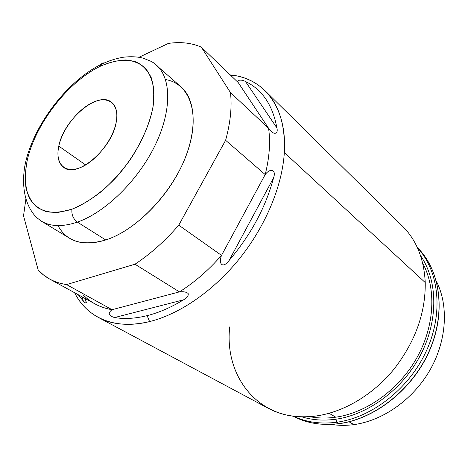 <?xml version="1.0" encoding="UTF-8"?>
<svg xmlns="http://www.w3.org/2000/svg" width="468" height="468" viewBox="0 0 468 468"><rect width="100%" height="100%" fill="white"/><g stroke="black" fill="none" stroke-linecap="round" stroke-linejoin="round"><path stroke-width="0.7" d="M331.104 424.382C338.405 425.599 346.004 425.681 353.89 424.622C382.941 420.709 413.244 399.415 430.074 369.901C446.881 340.365 448.73 305.592 436.433 281.315C448.73 305.592 446.881 340.365 430.074 369.901C413.244 399.415 382.941 420.709 353.89 424.622C346.004 425.681 338.405 425.599 331.104 424.382M349.023 421.785L353.89 424.622L349.023 421.785M405.961 377.149L413.56 366.83M339.557 423.616L339.282 423.587C375.33 418.796 413.191 388.604 429.729 349.795C446.337 310.974 439.867 269.55 417.269 247.437C439.867 269.55 446.337 310.974 429.729 349.795C413.191 388.604 375.33 418.796 339.282 423.587L339.557 423.616C375.64 418.778 413.408 388.615 429.881 349.853C446.425 311.091 439.955 269.656 417.269 247.437M293.062 416.146C306.569 423.3 321.978 425.781 339.282 423.587C321.978 425.781 306.569 423.3 293.062 416.146C306.634 423.329 322.089 425.827 339.417 423.634M336.89 422.224L339.282 423.587L336.89 422.224C372.417 417.438 409.81 388.071 426.81 349.953C443.875 311.823 438.738 270.586 417.386 247.683C438.738 270.586 443.875 311.823 426.81 349.953C409.81 388.071 372.417 417.438 336.89 422.224L335.743 419.24C368.702 414.671 403.439 388.703 421.077 353.96C438.727 319.188 437.504 279.999 420.51 255.581C437.504 279.999 438.727 319.188 421.077 353.96C403.439 388.703 368.702 414.671 335.743 419.24L336.89 422.224C320.773 424.312 306.253 422.3 293.331 416.181C306.253 422.3 320.773 424.312 336.89 422.224M301.796 416.824C312.296 420.094 323.61 420.902 335.743 419.24C323.61 420.902 312.296 420.094 301.796 416.824M335.784 417.187C366.701 412.817 399.268 389.399 417.099 357.376C434.912 325.324 436.334 288.148 422.662 263.08C436.334 288.148 434.912 325.324 417.099 357.376C399.268 389.399 366.701 412.817 335.784 417.187L329.068 413.302L335.784 417.187C326.641 418.468 317.912 418.293 309.6 416.655C317.912 418.293 326.641 418.468 335.784 417.187M229.729 326.875C223.827 378.05 260.881 424.494 316.947 415.871C344.132 411.858 373.066 394.758 393.91 369.27C415.18 341.892 425.628 312.987 425.242 282.567L284.333 152.568C285.474 125.126 279.039 104.499 265.034 90.693C255.475 81.531 243.881 76.278 230.25 74.927L233.321 75.313C264.707 79.466 287.182 108.114 284.333 152.568L425.242 282.567C425.628 312.987 415.18 341.892 393.91 369.27C373.066 394.758 344.132 411.858 316.947 415.871C298.531 418.345 282.251 415.795 268.1 408.231L98.175 317.339C112.18 324.862 129.32 326.278 149.59 321.586C179.589 314.198 213.683 290.85 239.827 258.242C265.894 225.576 282.315 185.673 284.333 152.568C282.315 185.673 265.894 225.576 239.827 258.242C213.683 290.85 179.589 314.198 149.59 321.586C114.444 330.32 86.814 317.485 74.617 292.734C79.999 303.463 87.849 311.665 98.175 317.339M265.034 90.693L402.293 225.95C416.391 239.914 424.037 258.786 425.242 282.567M78.261 294.729L83.374 301.17C86.469 304.229 87.007 303.317 84.983 298.42L86.328 302.667C85.86 303.369 84.872 302.866 83.374 301.17L78.261 294.729M83.082 294.764C90.581 302.632 100.234 307.611 112.045 309.705C107.628 313.092 108.471 315.713 114.572 317.561C124.465 319.205 135.316 318.568 147.133 315.654L149.59 321.586L147.133 315.654C158.98 312.671 171.112 307.4 183.538 299.83C187.118 297.864 188.651 295.758 188.148 293.512C186.393 291.968 183.485 291.424 179.437 291.88C194.436 282.444 208.465 270.282 221.522 255.388C218.223 263.987 222.686 269.012 229.033 260.577C250.953 234.731 265.789 207.172 273.552 177.887C276.57 169.533 270.171 167.755 265.198 174.564C269.451 157.546 270.574 142.108 268.568 128.25C272.75 134.924 278.641 135.129 276.904 127.922C272.663 105.037 262.191 89.558 245.484 81.496C241.166 79.086 236.194 80.133 238.265 82.625L201.304 47.133C191.541 42.88 180.56 41.64 168.375 43.419L138.973 57.277L168.375 43.419C180.56 41.64 191.541 42.88 201.304 47.133L238.265 82.625L268.568 128.25C270.574 142.108 269.451 157.546 265.198 174.564L225.611 140.289C230.455 122.61 232.075 106.698 230.472 92.565L201.304 47.133L230.472 92.565L268.568 128.25L230.472 92.565C232.075 106.698 230.455 122.61 225.611 140.289L265.198 174.564L221.522 255.388C208.465 270.282 194.436 282.444 179.437 291.88L112.045 309.705C107.628 313.092 108.471 315.713 114.572 317.561L183.538 299.83C171.112 307.4 158.98 312.671 147.133 315.654C135.316 318.568 124.465 319.205 114.572 317.561L183.538 299.83C187.118 297.864 188.651 295.758 188.148 293.512C186.393 291.968 183.485 291.424 179.437 291.88L112.045 309.705L66.573 284.579L134.983 264.209L179.437 291.88L134.983 264.209C150.45 254.001 165.04 240.985 178.758 225.166L225.611 140.289L178.758 225.166L221.522 255.388L178.758 225.166C165.04 240.985 150.45 254.001 134.983 264.209L66.573 284.579L112.045 309.705C105.78 308.64 100.088 306.71 94.981 303.902L49.713 279.08C54.721 281.83 60.337 283.661 66.573 284.579C54.82 282.754 45.361 277.898 38.189 270.013L43.553 275.008L49.713 279.08M25.839 199.304L23.535 215.859L38.189 270.013L23.535 215.859L25.839 199.304M165.496 79.554C189.774 83.497 200.895 113.642 187.294 152.451C173.903 191.207 137.294 230.034 105.745 239.967C82.637 246.513 66.713 241.722 57.973 225.599M229.033 260.577L273.552 177.887C276.57 169.533 270.171 167.755 265.198 174.564L221.522 255.388C218.223 263.987 222.686 269.012 229.033 260.577L273.552 177.887C265.789 207.172 250.953 234.731 229.033 260.577M276.904 127.922L245.484 81.496C241.166 79.086 236.194 80.133 238.265 82.625L268.568 128.25C272.75 134.924 278.641 135.129 276.904 127.922L245.484 81.496C262.191 89.558 272.663 105.037 276.904 127.922M81.999 296.782L83.374 301.17L81.999 296.782M100.942 64.496L100.275 66.275C68.182 81.724 36.018 123.014 27.419 159.477C24.166 174.851 24.851 188.51 29.718 198.707C33.708 204.797 39.154 209.097 46.063 211.606C53.715 212.94 62.349 212.15 71.955 209.219L58.067 212.46C49.608 212.612 42.418 210.752 36.486 206.879C31.415 201.971 27.899 195.56 25.945 187.65C24.903 179.074 25.395 169.685 27.419 159.477C36.018 123.014 68.182 81.724 100.275 66.275C113.859 60.179 126.553 58.611 136.732 62.162C142.992 65.456 147.829 70.627 151.246 77.676C153.697 85.732 154.335 95.179 153.159 106.025C149.883 123.482 142.237 141.383 130.221 159.734C121.733 171.311 112.443 181.66 102.346 190.768C92.061 198.894 81.929 205.042 71.955 209.219C71.388 214.596 73.195 218.889 77.378 222.107C62.63 227.038 50.614 226.717 41.336 221.142L36.481 217.456C26.647 207.207 21.481 191.137 24.418 168.474C30.666 129.168 65.257 82.163 100.942 64.496C108.664 60.799 116.204 58.365 123.564 57.213C130.73 56.353 137.259 56.669 143.155 58.155L151.427 61.495L153.451 62.765L181.046 86.884C196.519 100.304 197.712 132.631 181.362 166.696C165.087 200.743 133.24 231.163 105.745 239.967L77.378 222.107C105.072 212.577 137.727 180.894 154.826 145.899C172.002 110.887 171.493 78.138 156.3 64.988C171.493 78.138 172.002 110.887 154.826 145.899C137.727 180.894 105.072 212.577 77.378 222.107C73.195 218.889 71.388 214.596 71.955 209.219C86.814 203.299 102.65 191.868 117.058 176.436C135.802 155.06 149.269 128.554 153.159 106.025L153.949 90.511C152.744 81.344 149.877 73.88 145.355 68.117C140.014 63.449 133.544 60.729 125.939 59.945C117.872 60.267 109.319 62.379 100.275 66.275L101.696 63.613L102.913 62.975L104.358 62.893M58.792 146.139C54.931 163.32 64.479 173.961 80.192 167.667C95.846 161.641 113.274 139.487 116.292 121.698C119.545 103.808 108.231 95.279 93.144 102.264C78.097 109.003 62.437 129.039 58.792 146.139C56.745 156.265 58.406 163.367 63.777 167.445C76.992 178.747 112.542 148.403 116.292 121.698C117.766 112.601 116.228 106.154 111.688 102.363C98.181 90.295 63.601 119.603 58.792 146.139L85.662 164.958L58.792 146.139M41.336 221.142C50.614 226.717 62.63 227.038 77.378 222.107L105.745 239.967C91.102 244.512 79.051 243.945 69.597 238.265L41.336 221.142M233.321 75.313L231.21 75.851M86.311 302.749L84.93 298.391"/></g></svg>
